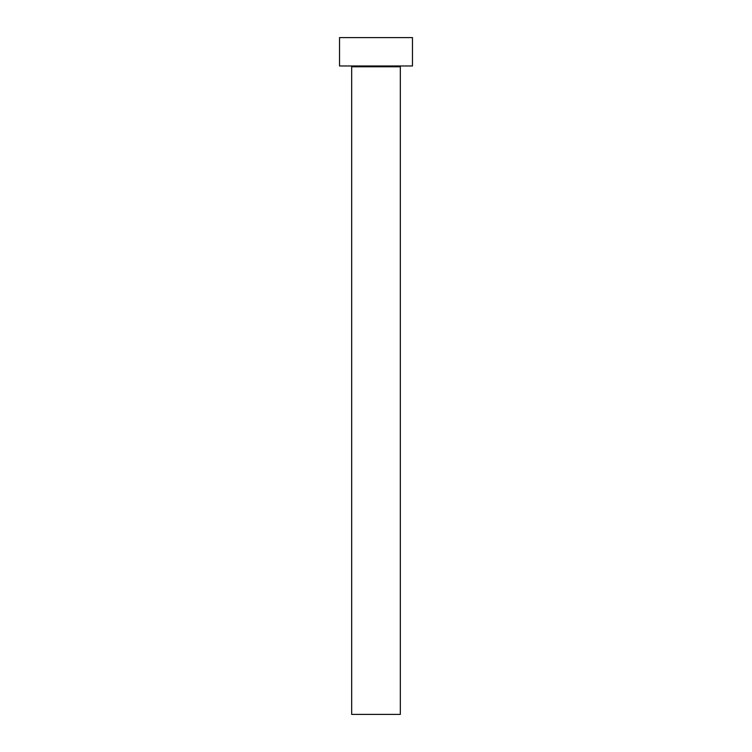 <?xml version="1.0" encoding="UTF-8"?>
<svg xmlns="http://www.w3.org/2000/svg" width="752" height="752" viewBox="0 0 752 752"><rect width="100%" height="100%" fill="white"/><g stroke="black" fill="none" stroke-linecap="round" stroke-linejoin="round"><path stroke-width="1.13" d="M400.318 66.778L351.682 66.778L351.682 714.4L400.318 714.4L400.318 66.778A0.808 0.808 0 0 1 401.126 65.969M351.682 66.778A0.808 0.808 0 0 0 350.874 65.969M412.472 65.969L339.528 65.969L339.528 37.6L412.472 37.6L412.472 65.969"/></g></svg>
